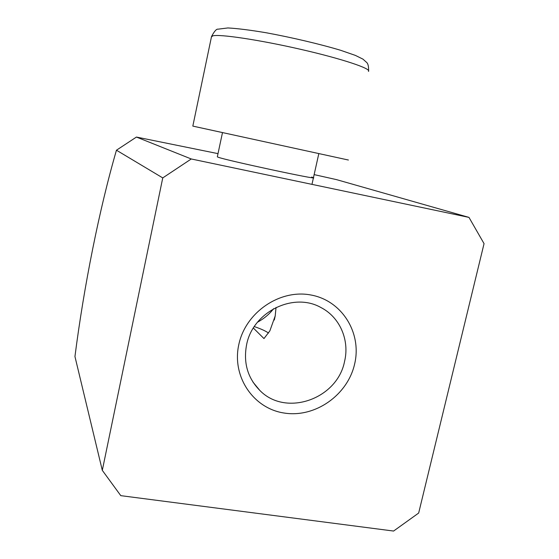 <?xml version="1.0" encoding="UTF-8"?>
<svg xmlns="http://www.w3.org/2000/svg" width="559" height="559" viewBox="0 0 559 559"><rect width="100%" height="100%" fill="white"/><g stroke="black" fill="none" stroke-linecap="round" stroke-linejoin="round"><path stroke-width="0.84" d="M222.496 132.574L348.411 160.028L192.827 126.103L222.489 132.588L217.325 156.834L218.206 157.24C226.269 160.356 320.6 180.592 313.396 177.678L311.622 177.049M102.304 470.343L120.786 495.651L393.578 531.05L418.663 513.05L484.052 243.64L468.98 217.395L191.262 158.973L136.431 137.06L116.454 150.21L162.753 177.909L102.304 470.343L74.948 356.53C83.906 286.383 99.425 208.675 116.454 150.21M314.137 174.611L336.511 179.628L468.98 217.395M218.031 153.641L136.431 137.06M162.753 177.909L191.262 158.973M253.367 328.049L263.974 338.572L269.864 330.865L275.21 315.919L276.041 307.443M268.509 333.038C265.658 331.005 260.92 328.853 254.303 326.575M273.575 308.722C269.445 314.116 264.086 318.609 257.496 322.215M354.623 364.056C362.078 333.066 342.059 300.56 310.916 294.998C279.877 288.961 245.59 312.299 238.826 344.491C231.601 376.598 253.409 408.608 284.307 413.059C315.115 417.978 347.614 395.136 354.623 364.056M344.582 361.331C349.745 340.096 339.823 317.114 320.866 307.499C293.391 291.847 252.738 311.922 246.596 344.749C243.242 362.742 247.63 377.947 259.774 390.371C285.726 417.314 337.433 399.077 344.582 361.331M368.451 71.398C371.777 68.757 342.136 58.814 300.77 49.353C259.453 39.864 219.407 33.903 212.804 35.86L211.442 36.929M368.605 70.72C368.674 66.381 368.025 63.621 366.655 62.447L362.959 59.135L355.412 55.418L340.606 50.282C320.014 44.119 292.057 37.53 266.308 32.778C250.146 30.06 237.337 28.453 227.89 27.95L218.052 29.173C216.494 28.802 214.321 31.262 211.519 36.552L192.827 126.103M318.826 153.578L311.964 184.365M274.301 320.021L275.21 315.919M252.989 382.118L259.774 390.371"/></g></svg>
